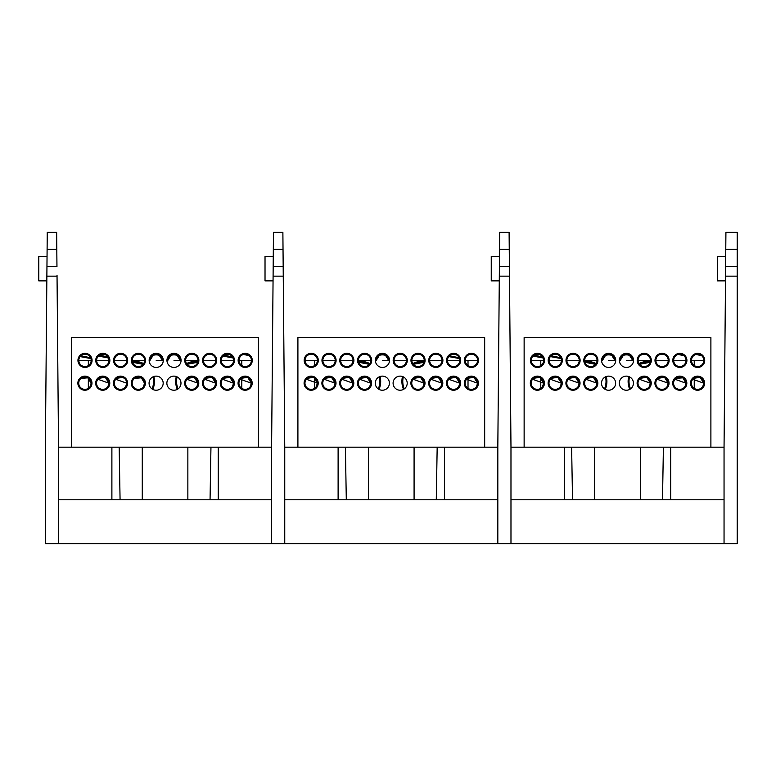 <?xml version="1.0" encoding="UTF-8"?>
<svg xmlns="http://www.w3.org/2000/svg" width="776" height="776" viewBox="0 0 776 776"><rect width="100%" height="100%" fill="white"/><g stroke="black" fill="none" stroke-linecap="round" stroke-linejoin="round"><path stroke-width="1.16" d="M509.473 275.344L509.405 266.692L509.483 276.159L499.317 276.159L497.823 447.189L497.823 543.637L737.2 543.637L737.2 266.692L725.618 266.692L725.919 232.364L737.2 232.364L737.2 266.692M510.977 499.792L724.047 499.792M509.105 232.364L509.25 249.29L499.55 249.29L499.695 232.364L509.105 232.364M499.492 256.322L491.247 256.322L491.247 280.873L499.278 280.873M510.977 543.637L510.977 447.189L724.047 447.189L724.047 543.637M499.55 249.29L499.395 266.692L509.405 266.692L509.25 249.29M510.977 447.189L509.483 276.159M499.317 276.159L499.395 266.692M629.258 354.875L632.634 360.384C634.836 353.041 618.074 353.041 620.276 360.384L623.652 354.875M625.233 354.322L626.455 354.195M611.459 354.875L614.835 360.384C617.036 353.041 600.275 353.041 602.477 360.384L605.852 354.875M607.433 354.322L608.656 354.195M540.144 377.65L543.549 383.179A6.179 6.179 0 0 0 534.276 377.825A6.179 6.179 0 0 0 534.276 388.534A6.179 6.179 0 0 0 543.549 383.179L532.578 379.27M533.519 378.339L539.475 377.369M543.549 383.179A6.179 6.179 0 0 0 534.276 377.825A6.179 6.179 0 0 0 534.276 388.534A6.179 6.179 0 0 0 543.549 383.179L542.628 386.419L543.549 383.179M532.103 386.419L532.103 386.419C531.027 383.877 531.027 383.877 532.103 386.419C531.027 383.877 531.027 383.877 532.103 386.419M544.432 383.179A7.062 7.062 0 0 1 533.84 389.29A7.062 7.062 0 0 1 533.84 377.068A7.062 7.062 0 0 1 544.432 383.179M557.944 377.65L561.349 383.179A6.179 6.179 0 0 0 552.075 377.825A6.179 6.179 0 0 0 552.075 388.534A6.179 6.179 0 0 0 561.349 383.179L550.378 379.27M551.319 378.339L557.275 377.369M561.349 383.179A6.179 6.179 0 0 0 552.075 377.825A6.179 6.179 0 0 0 552.075 388.534A6.179 6.179 0 0 0 561.349 383.179L560.427 386.419L561.349 383.179M549.903 386.419L549.903 386.419C548.826 383.877 548.826 383.877 549.903 386.419C548.826 383.877 548.826 383.877 549.903 386.419M562.231 383.179A7.062 7.062 0 0 1 551.639 389.29A7.062 7.062 0 0 1 551.639 377.068A7.062 7.062 0 0 1 562.231 383.179M575.743 377.65L579.148 383.179A6.179 6.179 0 0 0 569.875 377.825A6.179 6.179 0 0 0 569.875 388.534A6.179 6.179 0 0 0 579.148 383.179L568.178 379.27M569.118 378.339L575.074 377.369M579.148 383.179A6.179 6.179 0 0 0 569.875 377.825A6.179 6.179 0 0 0 569.875 388.534A6.179 6.179 0 0 0 579.148 383.179L578.227 386.419L579.148 383.179M567.702 386.419L567.702 386.419C566.625 383.877 566.625 383.877 567.702 386.419C566.625 383.877 566.625 383.877 567.702 386.419M580.031 383.179A7.062 7.062 0 0 1 569.438 389.29A7.062 7.062 0 0 1 569.438 377.068A7.062 7.062 0 0 1 580.031 383.179M593.543 377.65L596.948 383.179A6.179 6.179 0 0 0 587.674 377.825A6.179 6.179 0 0 0 587.674 388.534A6.179 6.179 0 0 0 596.948 383.179L585.977 379.27M586.918 378.339L592.874 377.369M596.948 383.179A6.179 6.179 0 0 0 587.674 377.825A6.179 6.179 0 0 0 587.674 388.534A6.179 6.179 0 0 0 596.948 383.179L596.026 386.419L596.948 383.179M585.502 386.419L585.502 386.419C584.425 383.877 584.425 383.877 585.502 386.419C584.425 383.877 584.425 383.877 585.502 386.419M597.83 383.179A7.062 7.062 0 0 1 587.238 389.29A7.062 7.062 0 0 1 587.238 377.068A7.062 7.062 0 0 1 597.83 383.179M646.942 377.65L650.346 383.179A6.179 6.179 0 0 0 641.073 377.825A6.179 6.179 0 0 0 641.073 388.534A6.179 6.179 0 0 0 650.346 383.179L639.375 379.27M640.326 378.339L646.272 377.369M650.346 383.179A6.179 6.179 0 0 0 641.073 377.825A6.179 6.179 0 0 0 641.073 388.534A6.179 6.179 0 0 0 650.346 383.179L649.434 386.419L650.346 383.179M638.91 386.419L638.91 386.419C637.823 383.877 637.823 383.877 638.91 386.419C637.823 383.877 637.823 383.877 638.91 386.419M651.229 383.179A7.062 7.062 0 0 1 640.637 389.29A7.062 7.062 0 0 1 640.637 377.068A7.062 7.062 0 0 1 651.229 383.179M664.741 377.65L668.146 383.179A6.179 6.179 0 0 0 658.872 377.825A6.179 6.179 0 0 0 658.872 388.534A6.179 6.179 0 0 0 668.146 383.179L657.175 379.27M658.126 378.339L664.081 377.369M668.146 383.179A6.179 6.179 0 0 0 658.872 377.825A6.179 6.179 0 0 0 658.872 388.534A6.179 6.179 0 0 0 668.146 383.179L667.234 386.419L668.146 383.179M656.709 386.419L656.709 386.419C655.623 383.877 655.623 383.877 656.709 386.419C655.623 383.877 655.623 383.877 656.709 386.419M669.028 383.179A7.062 7.062 0 0 1 658.436 389.29A7.062 7.062 0 0 1 658.436 377.068A7.062 7.062 0 0 1 669.028 383.179M675.925 378.339L682.89 377.844L685.945 383.179A6.179 6.179 0 0 0 676.672 377.825A6.179 6.179 0 0 0 676.672 388.534A6.179 6.179 0 0 0 685.945 383.179L674.975 379.27M685.945 383.179A6.179 6.179 0 0 0 676.672 377.825A6.179 6.179 0 0 0 676.672 388.534A6.179 6.179 0 0 0 685.945 383.179L685.033 386.419L685.945 383.179M674.509 386.419L674.509 386.419C673.423 383.877 673.423 383.877 674.509 386.419C673.423 383.877 673.423 383.877 674.509 386.419M686.828 383.179A7.062 7.062 0 0 1 676.236 389.29A7.062 7.062 0 0 1 676.236 377.068A7.062 7.062 0 0 1 686.828 383.179M628.997 381.423A19.206 19.206 0 0 1 629.549 376.874A19.206 19.206 0 0 0 630.51 388.892A19.206 19.206 0 0 1 628.997 381.423M639.482 364.313A19.206 19.206 0 0 1 650.123 362.314L639.482 364.313A19.206 19.206 0 0 1 650.123 362.314L639.482 364.313M650.346 361.461A20.079 20.079 0 0 0 638.968 363.595L638.997 363.624M628.725 376.525A20.079 20.079 0 0 0 629.763 389.368M584.988 362.305A19.206 19.206 0 0 1 595.599 364.342L584.988 362.305A19.206 19.206 0 0 1 595.599 364.342L584.988 362.305M605.464 376.835A19.206 19.206 0 0 1 604.494 388.941A19.206 19.206 0 0 0 605.464 376.835M605.251 389.406A20.079 20.079 0 0 0 606.289 376.496M596.113 363.624L596.113 363.624A20.079 20.079 0 0 0 584.764 361.451M703.832 360.384L691.474 360.384L703.832 360.384A6.179 6.179 0 0 0 694.568 355.03A6.179 6.179 0 0 0 694.568 365.729A6.179 6.179 0 0 0 703.832 360.384M686.033 360.384L673.675 360.384L686.033 360.384A6.179 6.179 0 0 0 676.759 355.03A6.179 6.179 0 0 0 676.759 365.729A6.179 6.179 0 0 0 686.033 360.384L673.675 360.384L686.033 360.384M668.233 360.384L655.875 360.384L668.233 360.384A6.179 6.179 0 0 0 658.96 355.03A6.179 6.179 0 0 0 658.96 365.729A6.179 6.179 0 0 0 668.233 360.384L655.875 360.384L668.233 360.384M650.433 360.384L638.076 360.384L650.433 360.384A6.179 6.179 0 0 0 641.16 355.03A6.179 6.179 0 0 0 641.16 365.729A6.179 6.179 0 0 0 650.433 360.384L638.076 360.384L650.433 360.384M619.393 360.384L620.276 360.384A6.179 6.179 0 0 1 626.455 354.195A6.179 6.179 0 0 1 632.634 360.384L626.455 360.384C617.502 360.384 617.502 360.384 626.455 360.384C635.418 360.384 635.418 360.384 626.455 360.384L633.517 360.384A7.062 7.062 0 0 1 622.924 366.495A7.062 7.062 0 0 1 622.924 354.263A7.062 7.062 0 0 1 633.517 360.384M601.594 360.384L602.477 360.384A6.179 6.179 0 0 1 608.656 354.195A6.179 6.179 0 0 1 614.835 360.384L608.656 360.384C599.693 360.384 599.693 360.384 608.656 360.384C617.618 360.384 617.618 360.384 608.656 360.384L615.717 360.384A7.062 7.062 0 0 1 605.125 366.495A7.062 7.062 0 0 1 605.125 354.263A7.062 7.062 0 0 1 615.717 360.384M597.035 360.384L584.677 360.384L597.035 360.384A6.179 6.179 0 0 0 587.762 355.03A6.179 6.179 0 0 0 587.762 365.729A6.179 6.179 0 0 0 597.035 360.384L584.677 360.384L597.035 360.384M579.236 360.384L566.878 360.384L579.236 360.384A6.179 6.179 0 0 0 569.962 355.03A6.179 6.179 0 0 0 569.962 365.729A6.179 6.179 0 0 0 579.236 360.384L566.878 360.384L579.236 360.384M561.436 360.384L549.078 360.384L561.436 360.384A6.179 6.179 0 0 0 552.163 355.03A6.179 6.179 0 0 0 552.163 365.729A6.179 6.179 0 0 0 561.436 360.384M543.637 360.384L531.279 360.384L543.637 360.384A6.179 6.179 0 0 0 534.363 355.03A6.179 6.179 0 0 0 534.363 365.729A6.179 6.179 0 0 0 543.637 360.384L531.279 360.384L543.637 360.384M580.118 360.384A7.062 7.062 0 0 1 569.526 366.495A7.062 7.062 0 0 1 569.526 354.263A7.062 7.062 0 0 1 580.118 360.384M597.918 360.384A7.062 7.062 0 0 1 587.325 366.495A7.062 7.062 0 0 1 587.325 354.263A7.062 7.062 0 0 1 597.918 360.384M651.316 360.384A7.062 7.062 0 0 1 640.724 366.495A7.062 7.062 0 0 1 640.724 354.263A7.062 7.062 0 0 1 651.316 360.384M669.116 360.384A7.062 7.062 0 0 1 658.523 366.495A7.062 7.062 0 0 1 658.523 354.263A7.062 7.062 0 0 1 669.116 360.384M686.915 360.384A7.062 7.062 0 0 1 676.323 366.495A7.062 7.062 0 0 1 676.323 354.263A7.062 7.062 0 0 1 686.915 360.384M544.519 360.384A7.062 7.062 0 0 1 533.927 366.495A7.062 7.062 0 0 1 533.927 354.263A7.062 7.062 0 0 1 544.519 360.384M704.715 360.384A7.062 7.062 0 0 1 694.122 366.495A7.062 7.062 0 0 1 694.122 354.263A7.062 7.062 0 0 1 704.715 360.384M700.34 377.65L703.745 383.179A6.179 6.179 0 0 0 694.471 377.825A6.179 6.179 0 0 0 694.471 388.534A6.179 6.179 0 0 0 703.745 383.179L692.774 379.27M693.725 378.339L699.68 377.369M703.745 383.179A6.179 6.179 0 0 0 694.471 377.825A6.179 6.179 0 0 0 694.471 388.534A6.179 6.179 0 0 0 703.745 383.179L702.833 386.419L703.745 383.179M692.308 386.419L692.308 386.419C691.222 383.877 691.222 383.877 692.308 386.419C691.222 383.877 691.222 383.877 692.308 386.419M704.627 383.179A7.062 7.062 0 0 1 694.035 389.29A7.062 7.062 0 0 1 694.035 377.068A7.062 7.062 0 0 1 704.627 383.179M633.429 383.179A7.062 7.062 0 0 1 622.837 389.29A7.062 7.062 0 0 1 622.837 377.068A7.062 7.062 0 0 1 633.429 383.179M615.63 383.179A7.062 7.062 0 0 1 605.038 389.29A7.062 7.062 0 0 1 605.038 377.068A7.062 7.062 0 0 1 615.63 383.179M562.319 360.384A7.062 7.062 0 0 1 551.726 366.495A7.062 7.062 0 0 1 551.726 354.263A7.062 7.062 0 0 1 562.319 360.384M524.13 447.189L524.13 337.579L710.894 337.579L710.894 447.189M700.224 354.758L697.362 354.205M701.494 355.534L695.791 354.486M533.742 355.437L542.618 357.261M543.171 358.027L533.054 356.038M542.589 356.941L534.13 355.165M560.97 358.027L550.853 356.038M551.164 355.748L560.864 357.775M561.174 358.58L550.368 356.591M682.414 354.758L679.563 354.205M683.695 355.534L677.991 354.486M725.502 280.873L717.47 280.873L717.47 256.322L725.715 256.322M737.2 276.159L725.541 276.159L725.618 266.692M724.047 447.189L725.541 276.159M283.25 275.344L283.182 266.692L283.259 276.159L273.094 276.159L271.6 447.189L271.6 543.637L497.823 543.637M284.753 499.792L497.823 499.792M282.881 232.364L283.027 249.29L273.327 249.29L273.472 232.364L282.881 232.364M273.268 256.322L265.023 256.322L265.023 280.873L273.055 280.873M284.753 543.637L284.753 447.189L497.823 447.189M273.327 249.29L273.171 266.692L283.182 266.692L283.027 249.29M284.753 447.189L283.259 276.159M273.094 276.159L273.171 266.692M58.53 447.189L57.036 276.159L46.87 276.159L45.377 447.189L45.377 543.637L58.53 543.637L58.53 447.189L271.6 447.189M58.53 499.792L271.6 499.792M58.53 543.637L271.6 543.637M56.658 232.364L56.803 249.29L47.103 249.29L47.249 232.364L56.658 232.364M47.045 256.322L38.8 256.322L38.8 280.873L46.832 280.873M57.026 275.344L57.036 276.159M46.87 276.159L47.103 249.29M56.803 249.29L56.958 266.692L46.948 266.692M385.235 354.875L388.611 360.384C390.813 353.041 374.051 353.041 376.253 360.384L379.629 354.875M381.21 354.322L382.432 354.195M313.921 377.65L317.326 383.179A6.179 6.179 0 0 0 308.053 377.825A6.179 6.179 0 0 0 308.053 388.534A6.179 6.179 0 0 0 317.326 383.179L306.355 379.27M307.296 378.339L313.252 377.369M317.326 383.179A6.179 6.179 0 0 0 308.053 377.825A6.179 6.179 0 0 0 308.053 388.534A6.179 6.179 0 0 0 317.326 383.179L316.404 386.419L317.326 383.179M305.88 386.419L305.88 386.419C304.803 383.877 304.803 383.877 305.88 386.419C304.803 383.877 304.803 383.877 305.88 386.419M318.209 383.179A7.062 7.062 0 0 1 307.616 389.29A7.062 7.062 0 0 1 307.616 377.068A7.062 7.062 0 0 1 318.209 383.179M331.721 377.65L335.125 383.179A6.179 6.179 0 0 0 325.852 377.825A6.179 6.179 0 0 0 325.852 388.534A6.179 6.179 0 0 0 335.125 383.179L324.155 379.27M325.095 378.339L331.051 377.369M335.125 383.179A6.179 6.179 0 0 0 325.852 377.825A6.179 6.179 0 0 0 325.852 388.534A6.179 6.179 0 0 0 335.125 383.179L334.204 386.419L335.125 383.179M323.679 386.419L323.679 386.419C322.603 383.877 322.603 383.877 323.679 386.419C322.603 383.877 322.603 383.877 323.679 386.419M336.008 383.179A7.062 7.062 0 0 1 325.416 389.29A7.062 7.062 0 0 1 325.416 377.068A7.062 7.062 0 0 1 336.008 383.179M349.52 377.65L352.925 383.179A6.179 6.179 0 0 0 343.652 377.825A6.179 6.179 0 0 0 343.652 388.534A6.179 6.179 0 0 0 352.925 383.179L341.954 379.27M342.895 378.339L348.851 377.369M352.925 383.179A6.179 6.179 0 0 0 343.652 377.825A6.179 6.179 0 0 0 343.652 388.534A6.179 6.179 0 0 0 352.925 383.179L352.003 386.419L352.925 383.179M341.479 386.419L341.479 386.419C340.402 383.877 340.402 383.877 341.479 386.419C340.402 383.877 340.402 383.877 341.479 386.419M353.808 383.179A7.062 7.062 0 0 1 343.215 389.29A7.062 7.062 0 0 1 343.215 377.068A7.062 7.062 0 0 1 353.808 383.179M367.32 377.65L370.724 383.179A6.179 6.179 0 0 0 361.451 377.825A6.179 6.179 0 0 0 361.451 388.534A6.179 6.179 0 0 0 370.724 383.179L359.754 379.27M360.695 378.339L366.65 377.369M370.724 383.179A6.179 6.179 0 0 0 361.451 377.825A6.179 6.179 0 0 0 361.451 388.534A6.179 6.179 0 0 0 370.724 383.179L369.803 386.419L370.724 383.179M359.278 386.419L359.278 386.419C358.202 383.877 358.202 383.877 359.278 386.419C358.202 383.877 358.202 383.877 359.278 386.419M371.607 383.179A7.062 7.062 0 0 1 361.015 389.29A7.062 7.062 0 0 1 361.015 377.068A7.062 7.062 0 0 1 371.607 383.179M407.293 360.384A7.062 7.062 0 0 1 396.701 366.495A7.062 7.062 0 0 1 396.701 354.263A7.062 7.062 0 0 1 407.293 360.384M406.411 360.384A6.179 6.179 0 0 0 397.137 355.03A6.179 6.179 0 0 0 397.137 365.729A6.179 6.179 0 0 0 406.411 360.384L394.053 360.384L406.411 360.384M420.718 377.65L424.123 383.179A6.179 6.179 0 0 0 414.85 377.825A6.179 6.179 0 0 0 414.85 388.534A6.179 6.179 0 0 0 424.123 383.179L413.152 379.27M414.103 378.339L420.049 377.369M424.123 383.179L423.201 386.419L424.123 383.179M412.686 386.419L412.686 386.419C411.6 383.877 411.6 383.877 412.686 386.419C411.6 383.877 411.6 383.877 412.686 386.419M425.005 383.179A7.062 7.062 0 0 1 414.413 389.29A7.062 7.062 0 0 1 414.413 377.068A7.062 7.062 0 0 1 425.005 383.179M438.518 377.65L441.922 383.179A6.179 6.179 0 0 0 432.649 377.825A6.179 6.179 0 0 0 432.649 388.534A6.179 6.179 0 0 0 441.922 383.179L430.952 379.27M431.902 378.339L437.848 377.369M441.922 383.179L441.01 386.419L441.922 383.179M430.486 386.419L430.486 386.419C429.4 383.877 429.4 383.877 430.486 386.419C429.4 383.877 429.4 383.877 430.486 386.419M442.805 383.179A7.062 7.062 0 0 1 432.213 389.29A7.062 7.062 0 0 1 432.213 377.068A7.062 7.062 0 0 1 442.805 383.179M456.317 377.65L459.722 383.179A6.179 6.179 0 0 0 450.449 377.825A6.179 6.179 0 0 0 450.449 388.534A6.179 6.179 0 0 0 459.722 383.179L448.751 379.27M449.702 378.339L455.657 377.369M459.722 383.179L458.81 386.419L459.722 383.179M448.285 386.419L448.285 386.419C447.199 383.877 447.199 383.877 448.285 386.419C447.199 383.877 447.199 383.877 448.285 386.419M460.605 383.179A7.062 7.062 0 0 1 450.012 389.29A7.062 7.062 0 0 1 450.012 377.068A7.062 7.062 0 0 1 460.605 383.179M402.773 381.423A19.206 19.206 0 0 1 403.326 376.874A19.206 19.206 0 0 0 404.286 388.892A19.206 19.206 0 0 1 402.773 381.423M413.259 364.313A19.206 19.206 0 0 1 423.9 362.314L413.259 364.313A19.206 19.206 0 0 1 423.9 362.314L413.259 364.313M424.123 361.461A20.079 20.079 0 0 0 412.745 363.595M402.501 376.525A20.079 20.079 0 0 0 403.539 389.368M358.764 362.305A19.206 19.206 0 0 1 369.376 364.342L358.764 362.305A19.206 19.206 0 0 1 369.376 364.342L358.764 362.305M379.241 376.835A19.206 19.206 0 0 1 378.271 388.941A19.206 19.206 0 0 0 379.241 376.835M379.027 389.406A20.079 20.079 0 0 0 380.065 376.496M369.89 363.624L369.89 363.624A20.079 20.079 0 0 0 358.541 361.451M477.609 360.384L465.251 360.384L477.609 360.384A6.179 6.179 0 0 0 468.335 355.03A6.179 6.179 0 0 0 468.335 365.729A6.179 6.179 0 0 0 477.609 360.384M459.809 360.384L447.451 360.384L459.809 360.384A6.179 6.179 0 0 0 450.536 355.03A6.179 6.179 0 0 0 450.536 365.729A6.179 6.179 0 0 0 459.809 360.384L447.451 360.384L459.809 360.384M442.01 360.384L429.652 360.384L442.01 360.384A6.179 6.179 0 0 0 432.736 355.03A6.179 6.179 0 0 0 432.736 365.729A6.179 6.179 0 0 0 442.01 360.384L429.652 360.384L442.01 360.384M424.21 360.384L411.852 360.384L424.21 360.384A6.179 6.179 0 0 0 414.937 355.03A6.179 6.179 0 0 0 414.937 365.729A6.179 6.179 0 0 0 424.21 360.384L411.852 360.384L424.21 360.384M375.371 360.384L376.253 360.384A6.179 6.179 0 0 1 382.432 354.195A6.179 6.179 0 0 1 388.611 360.384L382.432 360.384C373.469 360.384 373.469 360.384 382.432 360.384C391.395 360.384 391.395 360.384 382.432 360.384L389.494 360.384A7.062 7.062 0 0 1 378.901 366.495A7.062 7.062 0 0 1 378.901 354.263A7.062 7.062 0 0 1 389.494 360.384M370.812 360.384L358.454 360.384L370.812 360.384A6.179 6.179 0 0 0 361.538 355.03A6.179 6.179 0 0 0 361.538 365.729A6.179 6.179 0 0 0 370.812 360.384L358.454 360.384L370.812 360.384M353.012 360.384L340.654 360.384L353.012 360.384A6.179 6.179 0 0 0 343.739 355.03A6.179 6.179 0 0 0 343.739 365.729A6.179 6.179 0 0 0 353.012 360.384L340.654 360.384L353.012 360.384M335.213 360.384L322.855 360.384L335.213 360.384A6.179 6.179 0 0 0 325.939 355.03A6.179 6.179 0 0 0 325.939 365.729A6.179 6.179 0 0 0 335.213 360.384M317.413 360.384L305.055 360.384L317.413 360.384A6.179 6.179 0 0 0 308.14 355.03A6.179 6.179 0 0 0 308.14 365.729A6.179 6.179 0 0 0 317.413 360.384L305.055 360.384L317.413 360.384M353.895 360.384A7.062 7.062 0 0 1 343.302 366.495A7.062 7.062 0 0 1 343.302 354.263A7.062 7.062 0 0 1 353.895 360.384M371.694 360.384A7.062 7.062 0 0 1 361.102 366.495A7.062 7.062 0 0 1 361.102 354.263A7.062 7.062 0 0 1 371.694 360.384M425.093 360.384A7.062 7.062 0 0 1 414.5 366.495A7.062 7.062 0 0 1 414.5 354.263A7.062 7.062 0 0 1 425.093 360.384M442.892 360.384A7.062 7.062 0 0 1 432.3 366.495A7.062 7.062 0 0 1 432.3 354.263A7.062 7.062 0 0 1 442.892 360.384M460.692 360.384A7.062 7.062 0 0 1 450.099 366.495A7.062 7.062 0 0 1 450.099 354.263A7.062 7.062 0 0 1 460.692 360.384M318.296 360.384A7.062 7.062 0 0 1 307.703 366.495A7.062 7.062 0 0 1 307.703 354.263A7.062 7.062 0 0 1 318.296 360.384M478.491 360.384A7.062 7.062 0 0 1 467.899 366.495A7.062 7.062 0 0 1 467.899 354.263A7.062 7.062 0 0 1 478.491 360.384M474.117 377.65L477.521 383.179A6.179 6.179 0 0 0 468.248 377.825A6.179 6.179 0 0 0 468.248 388.534A6.179 6.179 0 0 0 477.521 383.179L466.551 379.27M467.501 378.339L473.457 377.369M477.521 383.179A6.179 6.179 0 0 0 468.248 377.825A6.179 6.179 0 0 0 468.248 388.534A6.179 6.179 0 0 0 477.521 383.179L476.61 386.419L477.521 383.179M466.085 386.419L466.085 386.419C464.999 383.877 464.999 383.877 466.085 386.419C464.999 383.877 464.999 383.877 466.085 386.419M478.404 383.179A7.062 7.062 0 0 1 467.812 389.29A7.062 7.062 0 0 1 467.812 377.068A7.062 7.062 0 0 1 478.404 383.179M407.206 383.179A7.062 7.062 0 0 1 396.614 389.29A7.062 7.062 0 0 1 396.614 377.068A7.062 7.062 0 0 1 407.206 383.179M389.406 383.179A7.062 7.062 0 0 1 378.814 389.29A7.062 7.062 0 0 1 378.814 377.068A7.062 7.062 0 0 1 389.406 383.179M336.095 360.384A7.062 7.062 0 0 1 325.503 366.495A7.062 7.062 0 0 1 325.503 354.263A7.062 7.062 0 0 1 336.095 360.384M297.906 447.189L297.906 337.579L484.67 337.579L484.67 447.189M459.344 358.027L449.226 356.038M449.537 355.748L459.237 357.775M459.547 358.58L448.741 356.591M176.812 354.875L180.187 360.384C182.389 353.041 165.627 353.041 167.829 360.384L171.205 354.875M172.786 354.322L174.008 354.195M159.012 354.875L162.388 360.384C164.59 353.041 147.828 353.041 150.03 360.384L153.405 354.875M154.987 354.322L156.209 354.195M87.698 377.65L91.102 383.179A6.179 6.179 0 0 0 81.829 377.825A6.179 6.179 0 0 0 81.829 388.534A6.179 6.179 0 0 0 91.102 383.179L87.998 377.815L80.995 378.407M79.404 380.395L80.132 379.27M81.073 378.339L87.028 377.369M91.102 383.179L90.181 386.419L91.102 383.179M79.656 386.419L79.656 386.419C78.58 383.877 78.58 383.877 79.656 386.419C78.58 383.877 78.58 383.877 79.656 386.419M91.975 383.179A7.062 7.062 0 0 1 81.393 389.29A7.062 7.062 0 0 1 81.393 377.068A7.062 7.062 0 0 1 91.975 383.179M105.497 377.65L108.902 383.179A6.179 6.179 0 0 0 99.629 377.825A6.179 6.179 0 0 0 99.629 388.534A6.179 6.179 0 0 0 108.902 383.179L97.931 379.27M98.872 378.339L104.828 377.369M108.902 383.179L107.98 386.419L108.902 383.179M97.456 386.419L97.456 386.419C96.379 383.877 96.379 383.877 97.456 386.419C96.379 383.877 96.379 383.877 97.456 386.419M109.785 383.179A7.062 7.062 0 0 1 99.192 389.29A7.062 7.062 0 0 1 99.192 377.068A7.062 7.062 0 0 1 109.785 383.179M126.701 383.179L125.78 386.419L126.701 383.179A6.179 6.179 0 0 0 117.428 377.825A6.179 6.179 0 0 0 117.428 388.534A6.179 6.179 0 0 0 126.701 383.179L115.731 379.27M116.672 378.339L122.627 377.369M123.297 377.65L125.043 378.96M115.255 386.419L115.255 386.419C114.179 383.877 114.179 383.877 115.255 386.419C114.179 383.877 114.179 383.877 115.255 386.419M127.584 383.179A7.062 7.062 0 0 1 116.992 389.29A7.062 7.062 0 0 1 116.992 377.068A7.062 7.062 0 0 1 127.584 383.179M144.501 383.179L143.579 386.419L144.501 383.179A6.179 6.179 0 0 0 135.228 377.825A6.179 6.179 0 0 0 135.228 388.534A6.179 6.179 0 0 0 144.501 383.179L141.397 377.815L134.394 378.407M132.803 380.395L133.53 379.27M134.471 378.339L140.427 377.369M141.096 377.65L142.842 378.96M133.055 386.419L133.055 386.419C131.978 383.877 131.978 383.877 133.055 386.419C131.978 383.877 131.978 383.877 133.055 386.419M145.384 383.179A7.062 7.062 0 0 1 134.791 389.29A7.062 7.062 0 0 1 134.791 377.068A7.062 7.062 0 0 1 145.384 383.179M194.495 377.65L197.899 383.179A6.179 6.179 0 0 0 188.626 377.825A6.179 6.179 0 0 0 188.626 388.534A6.179 6.179 0 0 0 197.899 383.179L186.929 379.27M187.87 378.339L193.825 377.369M197.899 383.179L196.978 386.419L197.899 383.179M186.463 386.419L186.463 386.419C185.377 383.877 185.377 383.877 186.463 386.419C185.377 383.877 185.377 383.877 186.463 386.419M198.782 383.179A7.062 7.062 0 0 1 188.19 389.29A7.062 7.062 0 0 1 188.19 377.068A7.062 7.062 0 0 1 198.782 383.179M212.294 377.65L215.699 383.179A6.179 6.179 0 0 0 206.426 377.825A6.179 6.179 0 0 0 206.426 388.534A6.179 6.179 0 0 0 215.699 383.179L204.728 379.27M205.669 378.339L211.625 377.369M215.699 383.179L214.777 386.419L215.699 383.179M204.263 386.419L204.263 386.419C203.176 383.877 203.176 383.877 204.263 386.419C203.176 383.877 203.176 383.877 204.263 386.419M216.582 383.179A7.062 7.062 0 0 1 205.989 389.29A7.062 7.062 0 0 1 205.989 377.068A7.062 7.062 0 0 1 216.582 383.179M230.094 377.65L233.498 383.179A6.179 6.179 0 0 0 224.225 377.825A6.179 6.179 0 0 0 224.225 388.534A6.179 6.179 0 0 0 233.498 383.179L222.528 379.27M223.478 378.339L229.424 377.369M233.498 383.179L232.577 386.419L233.498 383.179M222.062 386.419L222.062 386.419C220.976 383.877 220.976 383.877 222.062 386.419C220.976 383.877 220.976 383.877 222.062 386.419M234.381 383.179A7.062 7.062 0 0 1 223.789 389.29A7.062 7.062 0 0 1 223.789 377.068A7.062 7.062 0 0 1 234.381 383.179M176.55 381.423A19.206 19.206 0 0 1 177.093 376.874A19.206 19.206 0 0 0 178.063 388.892A19.206 19.206 0 0 1 176.55 381.423M187.035 364.313A19.206 19.206 0 0 1 197.676 362.314L187.035 364.313A19.206 19.206 0 0 1 197.676 362.314L187.035 364.313M197.899 361.461A20.079 20.079 0 0 0 186.521 363.595L186.55 363.624M176.278 376.525A20.079 20.079 0 0 0 177.316 389.368M132.531 362.305A19.206 19.206 0 0 1 143.153 364.342L132.531 362.305A19.206 19.206 0 0 1 143.153 364.342L132.531 362.305M153.017 376.835A19.206 19.206 0 0 1 152.047 388.941A19.206 19.206 0 0 0 153.017 376.835M152.804 389.406A20.079 20.079 0 0 0 153.842 376.496M143.667 363.624L143.667 363.624A20.079 20.079 0 0 0 132.318 361.451M251.385 360.384L239.027 360.384L251.385 360.384A6.179 6.179 0 0 0 242.112 355.03A6.179 6.179 0 0 0 242.112 365.729A6.179 6.179 0 0 0 251.385 360.384M233.586 360.384L221.228 360.384L233.586 360.384A6.179 6.179 0 0 0 224.312 355.03A6.179 6.179 0 0 0 224.312 365.729A6.179 6.179 0 0 0 233.586 360.384L221.228 360.384L233.586 360.384M215.786 360.384L203.428 360.384L215.786 360.384A6.179 6.179 0 0 0 206.513 355.03A6.179 6.179 0 0 0 206.513 365.729A6.179 6.179 0 0 0 215.786 360.384L203.428 360.384L215.786 360.384M197.987 360.384L185.629 360.384L197.987 360.384A6.179 6.179 0 0 0 188.714 355.03A6.179 6.179 0 0 0 188.714 365.729A6.179 6.179 0 0 0 197.987 360.384L185.629 360.384L197.987 360.384M166.947 360.384L167.829 360.384A6.179 6.179 0 0 1 174.008 354.195A6.179 6.179 0 0 1 180.187 360.384L174.008 360.384C165.046 360.384 165.046 360.384 174.008 360.384C182.971 360.384 182.971 360.384 174.008 360.384L181.07 360.384A7.062 7.062 0 0 1 170.477 366.495A7.062 7.062 0 0 1 170.477 354.263A7.062 7.062 0 0 1 181.07 360.384M149.147 360.384L150.03 360.384A6.179 6.179 0 0 1 156.209 354.195A6.179 6.179 0 0 1 162.388 360.384L156.209 360.384C147.246 360.384 147.246 360.384 156.209 360.384C165.162 360.384 165.162 360.384 156.209 360.384L163.27 360.384A7.062 7.062 0 0 1 152.678 366.495A7.062 7.062 0 0 1 152.678 354.263A7.062 7.062 0 0 1 163.27 360.384M144.588 360.384L132.23 360.384L144.588 360.384A6.179 6.179 0 0 0 135.315 355.03A6.179 6.179 0 0 0 135.315 365.729A6.179 6.179 0 0 0 144.588 360.384L132.23 360.384L144.588 360.384M126.789 360.384L114.431 360.384L126.789 360.384A6.179 6.179 0 0 0 117.516 355.03A6.179 6.179 0 0 0 117.516 365.729A6.179 6.179 0 0 0 126.789 360.384L114.431 360.384L126.789 360.384M108.989 360.384L96.631 360.384L108.989 360.384A6.179 6.179 0 0 0 99.716 355.03A6.179 6.179 0 0 0 99.716 365.729A6.179 6.179 0 0 0 108.989 360.384M91.19 360.384L78.832 360.384L91.19 360.384A6.179 6.179 0 0 0 81.916 355.03A6.179 6.179 0 0 0 81.916 365.729A6.179 6.179 0 0 0 91.19 360.384L78.832 360.384L91.19 360.384M127.671 360.384A7.062 7.062 0 0 1 117.079 366.495A7.062 7.062 0 0 1 117.079 354.263A7.062 7.062 0 0 1 127.671 360.384M145.471 360.384A7.062 7.062 0 0 1 134.879 366.495A7.062 7.062 0 0 1 134.879 354.263A7.062 7.062 0 0 1 145.471 360.384M198.869 360.384A7.062 7.062 0 0 1 188.277 366.495A7.062 7.062 0 0 1 188.277 354.263A7.062 7.062 0 0 1 198.869 360.384M216.669 360.384A7.062 7.062 0 0 1 206.076 366.495A7.062 7.062 0 0 1 206.076 354.263A7.062 7.062 0 0 1 216.669 360.384M234.468 360.384A7.062 7.062 0 0 1 223.876 366.495A7.062 7.062 0 0 1 223.876 354.263A7.062 7.062 0 0 1 234.468 360.384M92.072 360.384A7.062 7.062 0 0 1 81.48 366.495A7.062 7.062 0 0 1 81.48 354.263A7.062 7.062 0 0 1 92.072 360.384M252.268 360.384A7.062 7.062 0 0 1 241.675 366.495A7.062 7.062 0 0 1 241.675 354.263A7.062 7.062 0 0 1 252.268 360.384M247.893 377.65L251.298 383.179A6.179 6.179 0 0 0 242.025 377.825A6.179 6.179 0 0 0 242.025 388.534A6.179 6.179 0 0 0 251.298 383.179L240.327 379.27M241.278 378.339L247.234 377.369M251.298 383.179L250.386 386.419L251.298 383.179M239.862 386.419L239.862 386.419C238.775 383.877 238.775 383.877 239.862 386.419C238.775 383.877 238.775 383.877 239.862 386.419M252.181 383.179A7.062 7.062 0 0 1 241.588 389.29A7.062 7.062 0 0 1 241.588 377.068A7.062 7.062 0 0 1 252.181 383.179M180.983 383.179A7.062 7.062 0 0 1 170.39 389.29A7.062 7.062 0 0 1 170.39 377.068A7.062 7.062 0 0 1 180.983 383.179M163.183 383.179A7.062 7.062 0 0 1 152.591 389.29A7.062 7.062 0 0 1 152.591 377.068A7.062 7.062 0 0 1 163.183 383.179M109.872 360.384A7.062 7.062 0 0 1 99.279 366.495A7.062 7.062 0 0 1 99.279 354.263A7.062 7.062 0 0 1 109.872 360.384M71.683 447.189L71.683 337.579L258.447 337.579L258.447 447.189M247.767 354.758L244.915 354.205M249.047 355.534L243.344 354.486M90.724 358.027L80.607 356.038M80.917 355.748L90.617 357.775M90.918 358.58L80.122 356.591M99.095 355.437L107.971 357.261M108.524 358.027L98.406 356.038M107.942 356.941L99.483 355.165M223.692 355.437L232.567 357.261M233.12 358.027L223.003 356.038M232.548 356.941L224.08 355.165M229.968 354.758L227.116 354.205M670.687 447.189L670.687 499.792M662.5 499.792L663.402 447.189M594.717 499.792L594.717 447.189M640.307 499.792L640.307 447.189M571.621 447.189L572.523 499.792M564.336 499.792L564.336 447.189M737.2 249.29L725.773 249.29M436.277 499.792L437.179 447.189M444.464 447.189L444.464 499.792M368.493 499.792L368.493 447.189M414.083 499.792L414.083 447.189M345.398 447.189L346.3 499.792M338.113 499.792L338.113 447.189M111.889 499.792L111.889 447.189M119.174 447.189L120.076 499.792M142.27 499.792L142.27 447.189M187.86 499.792L187.86 447.189M210.054 499.792L210.956 447.189M218.24 447.189L218.24 499.792M632.634 360.384L632.634 356.97M620.276 360.384L620.276 356.97M614.835 360.384L614.835 356.97M602.477 360.384L602.477 356.97M584.629 383.916L584.629 382.442M540.785 388.33L540.785 378.028M540.785 365.583L540.785 360.384M694.239 388.388L694.239 377.97M694.239 365.525L694.239 360.384M650.395 361.112L650.395 360.384M388.611 360.384L388.611 356.97M376.253 360.384L376.253 356.97M358.405 383.916L358.405 382.442M314.561 388.33L314.561 378.028M314.561 365.583L314.561 360.384M468.015 388.388L468.015 377.97M468.015 365.525L468.015 360.384M424.171 361.112L424.171 360.384M180.187 360.384L180.187 356.97M167.829 360.384L167.829 356.97M162.388 360.384L162.388 356.97M150.03 360.384L150.03 356.97M132.182 383.916L132.182 382.442M88.338 388.33L88.338 378.028M88.338 365.583L88.338 360.384M241.792 388.388L241.792 377.97M241.792 365.525L241.792 360.384M197.948 361.112L197.948 360.384"/></g></svg>
